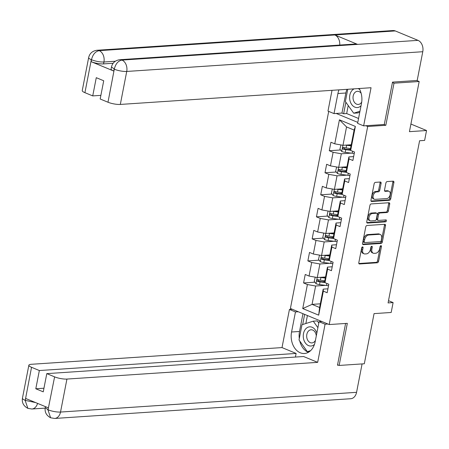 <?xml version="1.0" encoding="UTF-8"?>
<svg xmlns="http://www.w3.org/2000/svg" width="449" height="449" viewBox="0 0 449 449"><rect width="100%" height="100%" fill="white"/><g stroke="black" fill="none" stroke-linecap="round" stroke-linejoin="round"><path stroke-width="0.67" d="M362.556 246.894A1.016 0.651 112.5 0 0 361.675 247.91L358.807 262.643A1.454 0.932 112.5 0 0 359.245 263.922A1.454 0.932 112.5 0 0 359.531 263.967L377.317 262.777A1.454 0.932 112.5 0 0 378.58 261.329L381.442 246.591A1.016 0.651 112.5 0 0 381.139 245.698A1.016 0.651 112.5 0 0 380.937 245.67A1.016 0.651 112.5 0 0 380.056 246.686L379.686 248.594A4.647 2.98 112.5 0 1 375.661 253.242L374.18 253.337A4.647 2.98 112.5 0 1 373.265 253.197A4.647 2.98 112.5 0 1 371.879 249.111L372.249 247.208A1.016 0.651 112.5 0 0 371.946 246.316A1.016 0.651 112.5 0 0 371.744 246.282A1.016 0.651 112.5 0 0 370.868 247.298L370.492 249.206A4.647 2.98 112.5 0 1 366.468 253.853L364.986 253.954A4.647 2.98 112.5 0 1 364.072 253.808A4.647 2.98 112.5 0 1 362.685 249.723L363.056 247.82A1.016 0.651 112.5 0 0 362.753 246.928A1.016 0.651 112.5 0 0 362.556 246.894M381.1 183.349A1.454 0.932 112.5 0 0 380.668 182.07A1.454 0.932 112.5 0 0 380.382 182.025L375.392 182.361A1.454 0.932 112.5 0 0 374.135 183.809L370.953 200.175A1.454 0.932 112.5 0 0 371.385 201.449A1.454 0.932 112.5 0 0 371.671 201.494L389.463 200.31A1.454 0.932 112.5 0 0 390.72 198.856L393.902 182.496A1.454 0.932 112.5 0 0 393.47 181.216A1.454 0.932 112.5 0 0 393.184 181.172L387.15 181.576A1.454 0.932 112.5 0 0 385.893 183.029L384.535 190.034A1.454 0.932 112.5 0 0 384.967 191.308A1.454 0.932 112.5 0 0 385.253 191.353L388.245 191.151A3.884 2.492 112.5 0 1 389.008 191.274A3.884 2.492 112.5 0 1 390.024 195.253A3.884 2.492 112.5 0 1 386.802 198.57L375.089 199.35A3.884 2.492 112.5 0 1 374.32 199.233A3.884 2.492 112.5 0 1 373.304 195.248A3.884 2.492 112.5 0 1 376.531 191.931L378.485 191.802A1.454 0.932 112.5 0 0 379.742 190.348L381.1 183.349L380.05 182.911A1.454 0.932 112.5 0 0 380 182.053M337.569 364.796L339.141 365.447L364.313 363.769L374.062 313.615L391.18 312.476L393.105 302.587L388.071 302.923L419.591 140.745L424.631 140.408L426.55 130.519L410.914 124.042M383.962 124.513L385.826 125.288L394.009 83.188L419.181 81.51L409.432 131.658L426.55 130.519M385.826 125.288L367.697 126.495L329.201 324.554L290.402 308.485L328.707 111.403M339.141 365.447L347.324 323.347L329.201 324.554M367.007 225.482A1.454 0.932 112.5 0 0 365.75 226.936L362.567 243.302A1.454 0.932 112.5 0 0 363.005 244.576A1.454 0.932 112.5 0 0 363.292 244.621L381.078 243.437A1.454 0.932 112.5 0 0 382.34 241.983L385.517 225.623A1.454 0.932 112.5 0 0 385.085 224.343A1.454 0.932 112.5 0 0 384.799 224.298L367.007 225.482M366.76 221.739L369.942 205.373A1.454 0.932 112.5 0 1 371.2 203.925L388.991 202.735A1.454 0.932 112.5 0 1 389.277 202.78A1.454 0.932 112.5 0 1 389.71 204.059L388.346 211.058A1.454 0.932 112.5 0 1 387.089 212.512L379.876 212.994A1.454 0.932 112.5 0 0 378.619 214.448L377.716 219.09A1.454 0.932 112.5 0 0 378.148 220.369A1.454 0.932 112.5 0 0 378.434 220.414L385.944 219.909A1.016 0.651 112.5 0 1 386.146 219.943A1.016 0.651 112.5 0 1 386.409 220.987A1.016 0.651 112.5 0 1 385.568 221.851L367.478 223.058A1.454 0.932 112.5 0 1 367.192 223.013A1.454 0.932 112.5 0 1 366.76 221.739M416.739 80.494L419.181 81.51M394.009 83.188L392.432 82.537M336.211 113.451L357.797 122.392M365.834 125.72L367.697 126.495M340.55 149.972L329.28 150.724L333.107 152.312L330.47 165.872L326.642 164.289L324.997 172.764L328.825 174.347L326.187 187.912L322.36 186.324L320.715 194.799L324.537 196.387L321.905 209.947L318.077 208.364L316.427 216.839L320.255 218.427L317.623 231.987L313.795 230.399L312.145 238.879L315.973 240.462L313.335 254.027L309.507 252.439L307.862 260.914L311.69 262.502L309.052 276.062L305.225 274.479L303.575 282.954L307.402 284.537L302.738 308.558L318.678 315.159L319.609 307.503L323.179 289.139L327.933 288.819M329.28 150.724L330.93 142.249L334.758 143.832L339.422 119.816L355.361 126.422L350.691 150.437L354.519 152.02L352.875 160.501L349.047 158.912L346.409 172.472L350.237 174.06L348.592 182.535L344.765 180.953L342.127 194.512L345.954 196.101L344.304 204.576L340.477 202.987L337.844 216.553L341.672 218.135L340.022 226.61L336.194 225.028L333.556 238.587L337.384 240.176L335.74 248.651L331.912 247.068L329.274 260.628L333.102 262.216L331.457 270.691L327.63 269.103L324.992 282.668L328.82 284.251L327.169 292.726L323.342 291.143L318.678 315.159M346.959 166.792L338.692 167.342L341.33 153.777L351.225 153.12M353.632 156.589L348.879 156.909L346.246 170.468L346.409 172.472M341.33 153.777L333.107 152.312M338.692 167.342L330.47 165.872M349.047 158.912L348.879 156.909M342.677 188.827L334.41 189.377L337.047 175.817L346.937 175.161M349.35 178.629L344.596 178.943L341.958 192.509L342.127 194.512M337.047 175.817L328.825 174.347M334.41 189.377L326.187 187.912M344.765 180.953L344.596 178.943M338.389 210.867L330.127 211.417L332.76 197.857L342.654 197.195M345.068 200.664L340.314 200.984L337.676 214.543L337.844 216.553M332.76 197.857L324.537 196.387M330.127 211.417L321.905 209.947M340.477 202.987L340.314 200.984M334.107 232.908L325.839 233.458L328.477 219.892L338.372 219.235M340.78 222.704L336.026 223.024L333.394 236.584L333.556 238.587M328.477 219.892L320.255 218.427M325.839 233.458L317.623 231.987M336.194 225.028L336.026 223.024M329.824 254.942L321.557 255.492L324.195 241.932L334.084 241.276M336.497 244.744L331.744 245.059L329.106 258.624L329.274 260.628M324.195 241.932L315.973 240.462M321.557 255.492L313.335 254.027M331.912 247.068L331.744 245.059M325.542 276.982L317.275 277.533L319.913 263.973L329.802 263.31M332.215 266.779L327.461 267.099L324.823 280.659L324.992 282.668M319.913 263.973L311.69 262.502M317.275 277.533L309.052 276.062M327.63 269.103L327.461 267.099M320.322 303.821L312.055 304.371L315.625 286.007L325.519 285.351M315.625 286.007L307.402 284.537M319.609 307.503L312.055 304.371L302.738 308.558M323.342 291.143L323.179 289.139M393.105 302.587L388.503 300.684M350.691 150.437L350.529 148.428L354.098 130.064L346.549 126.938L342.98 145.302L351.241 144.752M355.361 126.422L354.098 130.064M346.549 126.938L339.422 119.816M342.98 145.302L334.758 143.832M324.896 281.534L322.236 281.708M314.844 282.202L303.575 282.954M329.179 259.494L326.518 259.674M319.132 260.167L307.862 260.914M333.467 237.459L330.806 237.633M323.415 238.127L312.145 238.879M337.749 215.419L335.089 215.599M327.697 216.087L316.427 216.839M342.031 193.379L339.371 193.558M331.979 194.052L320.715 194.799M346.314 171.344L343.659 171.518M336.267 172.012L324.997 172.764M350.602 149.304L347.941 149.483M362.034 247.186A1.016 0.651 112.5 0 1 362.006 247.382L361.636 249.29A4.647 2.98 112.5 0 0 363.022 253.371L364.072 253.808M373.265 253.197L372.215 252.759A4.647 2.98 112.5 0 1 370.829 248.679L371.2 246.77A1.016 0.651 112.5 0 0 371.228 246.574M358.863 263.507L376.273 262.345A1.454 0.932 112.5 0 0 377.53 260.891L380.393 246.159A1.016 0.651 112.5 0 0 380.415 245.962M362.624 244.161L380.034 242.999A1.454 0.932 112.5 0 0 381.291 241.551L384.467 225.185A1.454 0.932 112.5 0 0 384.417 224.326M364.251 241.68A1.016 0.651 112.5 0 0 364.554 242.578A1.016 0.651 112.5 0 0 364.751 242.606L380.37 241.568A1.016 0.651 112.5 0 0 381.252 240.552L381.639 238.537A4.647 2.98 112.5 0 0 380.258 234.457A4.647 2.98 112.5 0 0 379.343 234.311L368.668 235.023A4.647 2.98 112.5 0 0 364.639 239.671L364.251 241.68L363.202 241.248A1.016 0.651 112.5 0 0 363.505 242.14A1.016 0.651 112.5 0 0 363.707 242.174M380.258 234.457L379.209 234.024A4.647 2.98 112.5 0 0 378.294 233.878L379.343 234.311M363.202 241.248L363.595 239.238A4.647 2.98 112.5 0 1 367.619 234.591L378.294 233.878M378.148 220.369L377.098 219.931A1.454 0.932 112.5 0 1 376.666 218.657L377.57 214.01A1.454 0.932 112.5 0 1 378.827 212.557L386.045 212.08A1.454 0.932 112.5 0 0 387.302 210.626L388.66 203.622A1.454 0.932 112.5 0 0 388.61 202.763M366.811 222.597L384.518 221.419A1.016 0.651 112.5 0 0 385.405 219.948M372.389 213.494A3.884 2.492 112.5 0 0 369.162 216.811A3.884 2.492 112.5 0 0 370.178 220.79A3.884 2.492 112.5 0 0 370.947 220.914L375.072 220.639A1.454 0.932 112.5 0 0 376.329 219.185L377.233 214.538A1.454 0.932 112.5 0 0 376.801 213.264A1.454 0.932 112.5 0 0 376.515 213.219L372.389 213.494L371.34 213.056A3.884 2.492 112.5 0 0 368.118 216.373A3.884 2.492 112.5 0 0 369.134 220.358L370.178 220.79M376.801 213.264L375.751 212.826A1.454 0.932 112.5 0 0 375.465 212.781L376.515 213.219M371.34 213.056L375.465 212.781M374.32 199.233L373.276 198.795A3.884 2.492 112.5 0 1 372.26 194.815A3.884 2.492 112.5 0 1 375.482 191.499L377.435 191.369A1.454 0.932 112.5 0 0 378.692 189.916L380.05 182.911M389.008 191.274L387.958 190.836A3.884 2.492 112.5 0 0 387.195 190.718L388.245 191.151M384.585 190.892L387.195 190.718M371.003 201.034L388.413 199.878A1.454 0.932 112.5 0 0 389.67 198.424L392.853 182.058A1.454 0.932 112.5 0 0 392.802 181.2M315.215 277.162L314.233 281.439L316.057 283.717A3.923 0.909 11 0 0 319.531 284.582L326.457 285.469A11.32 2.627 11 0 0 328.539 285.682M319.913 277.359A3.923 0.909 11 0 0 320.906 277.516L325.323 278.083M322.135 277.207L325.413 277.628M324.835 280.771L320.384 280.198A3.923 0.909 -169 0 1 317.819 279.66C316.736 279.901 316.629 280.462 317.488 281.355A3.923 0.909 11 0 0 320.053 281.893L324.981 282.528M324.941 282.056L319.632 281.377A1.998 0.466 -169 0 1 318.942 281.259L318.218 280.204M317.819 279.66L317.538 279.626M316.826 333.169A9.614 7.032 -93.8 0 0 305.292 329.386A9.614 7.032 -93.8 0 0 304.961 342.374A9.614 7.032 -93.8 0 0 314.452 344.422M316.292 335.919A6.583 4.816 -93.8 0 0 311.056 329.779A6.583 4.816 -93.8 0 0 308.065 331.53A6.583 4.816 -93.8 0 0 307.133 338.9A6.583 4.816 -93.8 0 0 311.932 342.918A6.583 4.816 -93.8 0 0 314.923 341.161A6.583 4.816 -93.8 0 0 315.423 340.387M310.635 350.635L307.341 351.679L299.017 339.988L301.981 324.739L313.267 321.175L317.297 320.906L318.801 323.016M309.586 351.528L307.341 351.679M313.267 321.175L317.892 327.669M354.138 88.851A9.614 7.032 -93.8 0 0 351.646 90.922A9.614 7.032 -93.8 0 0 351.41 104.067A9.614 7.032 -93.8 0 0 361.035 105.734M361.125 93.252A6.583 4.816 -93.8 0 0 357.41 91.31A6.583 4.816 -93.8 0 0 354.418 93.061A6.583 4.816 -93.8 0 0 353.486 100.436A6.583 4.816 -93.8 0 0 358.285 104.449A6.583 4.816 -93.8 0 0 361.277 102.698A6.583 4.816 -93.8 0 0 361.714 102.035M359.756 112.301L357.718 112.946L353.694 113.21L345.371 101.525L347.751 89.278M359.963 111.229L353.694 113.21M359.705 89.48A9.614 7.032 -93.8 0 0 357.948 88.599M299.298 338.535A16.647 12.174 -93.8 0 1 299.511 331.474L291.558 332.002A16.647 12.174 -93.8 0 0 304.461 353.498A16.647 12.174 -93.8 0 0 315.153 341.773L319.054 321.714L325.082 324.212L317.668 362.354L66.935 379.063L60.525 412.053L356.568 392.325L362.09 363.915M291.558 332.002L295.459 311.943L289.431 309.445L282.011 347.588L296.116 353.43L39.349 370.537L31.537 367.304L25.195 400.542L25.756 398.493L48.301 407.832L47.998 409.982L54.604 376.863A8.879 2.06 11 0 0 66.935 379.063M295.414 357.056L296.116 353.43M43.957 388.222L35.802 388.767L43.25 391.848L46.791 373.624L303.563 356.512L317.668 362.354M321.888 321.523L319.054 321.714M327.916 324.026L325.082 324.212M292.265 309.254L289.431 309.445M298.293 311.752L295.459 311.943M282.011 347.588L31.284 364.296A8.879 2.06 11 0 0 28.859 365.205A8.879 2.06 11 0 0 31.537 367.304M356.568 392.325A9.098 6.656 86.2 0 1 350.725 398.729L54.683 418.457A9.098 6.656 86.2 0 0 60.525 412.053A8.879 2.06 -169 0 1 48.195 409.847M46.791 373.624L54.604 376.863M35.802 388.767L39.349 370.537M338.439 365.155L337.485 365.217L345.601 323.46M299.764 341.038A16.647 12.174 -93.8 0 0 308.379 352.313M299.511 331.474L302.968 313.688M307.924 351.64L308.25 352.1L309.215 351.797M304.647 314.384L302.677 324.52M307.408 315.529L305.853 323.516M35.69 402.607L25.385 400.401M37.542 403.376A9.098 6.656 86.2 0 1 31.873 409.011L27.883 408.366L25.189 400.559M54.683 418.457L50.608 417.778L47.992 409.993M119.731 59.717A9.098 6.656 86.2 0 1 121.971 60.087C118.182 60.828 115.634 63.792 114.332 68.972L111.464 67.036C112.441 62.849 115.197 60.413 119.731 59.717L355.355 44.013A9.098 6.656 86.2 0 1 357.595 44.384L418.013 40.359A9.098 6.656 86.2 0 1 422.773 51.719L417.188 80.466L392.516 82.111L384.277 124.491L363.634 125.866L357.606 123.368L361.507 103.309A16.647 12.174 -93.8 0 0 359.189 88.515M339.001 89.862A16.647 12.174 -93.8 0 0 337.912 93.538L334.011 113.597L327.983 111.099L332.019 90.328M363.634 125.866L371.048 87.723L120.321 104.432A8.879 2.06 -169 0 1 107.985 102.232L100.172 98.993L103.719 80.769L96.271 77.683L92.73 95.906L84.917 92.674A8.879 2.06 -169 0 1 82.246 90.575L88.655 57.59A8.879 2.06 11 0 0 91.327 59.683L84.917 92.674M348.228 105.537L346.667 113.558L343.642 113.76L341.97 113.064L334.011 113.597M346.667 113.558L358.555 118.485M88.655 57.59C89.632 53.403 92.387 50.962 96.922 50.271L392.965 30.543A9.098 6.656 86.2 0 1 395.26 30.93L334.842 34.96A9.098 6.656 86.2 0 1 339.725 45.057M418.013 40.359L395.26 30.93M422.773 51.719L126.73 71.447A9.098 6.656 86.2 0 0 121.971 60.087L357.595 44.384L334.842 34.96L99.218 50.658C95.429 51.388 92.864 54.351 91.529 59.537L91.327 59.683M113.148 63.264L103.556 63.904A8.879 2.06 -169 0 1 91.22 61.704L113.765 71.043A8.879 2.06 -169 0 1 111.094 68.944L111.464 67.036M92.73 95.906L100.879 95.368M346.954 89.329A16.647 12.174 -93.8 0 0 345.865 93.005L337.912 93.538M341.97 113.064L345.865 93.005M345.882 102.249L343.642 113.76M319.497 255.127L318.521 259.399L320.345 261.683A3.923 0.909 11 0 0 323.819 262.542L330.745 263.434A11.32 2.627 11 0 0 332.821 263.647M324.195 255.318A3.923 0.909 11 0 0 325.188 255.481L329.611 256.048M326.417 255.172L329.695 255.593M329.117 258.736L324.666 258.164A3.923 0.909 -169 0 1 322.101 257.619C321.024 257.861 320.912 258.428 321.776 259.314A3.923 0.909 11 0 0 324.341 259.859L329.263 260.493M329.224 260.022L323.92 259.337A1.998 0.466 -169 0 1 323.224 259.219L322.505 258.164M323.78 233.087L322.803 237.364L324.627 239.643A3.923 0.909 11 0 0 328.101 240.501L335.027 241.394A11.32 2.627 11 0 0 337.109 241.607M328.477 233.278A3.923 0.909 11 0 0 329.476 233.441L333.893 234.008M330.7 233.132L333.983 233.553M333.399 236.696L328.954 236.123A3.923 0.909 -169 0 1 326.389 235.579C325.306 235.82 325.194 236.387 326.058 237.274A3.923 0.909 11 0 0 328.623 237.818L333.545 238.453M333.506 237.981L328.202 237.302A1.998 0.466 -169 0 1 327.506 237.179L326.788 236.129M326.389 235.579L326.109 235.545M328.067 211.047L327.085 215.324L328.909 217.602A3.923 0.909 11 0 0 332.383 218.467L339.309 219.353A11.32 2.627 11 0 0 341.392 219.572M332.765 211.243A3.923 0.909 11 0 0 333.759 211.4L338.176 211.967M334.988 211.092L338.265 211.513M337.687 214.656L333.237 214.083A3.923 0.909 -169 0 1 330.672 213.544C329.588 213.786 329.482 214.347 330.341 215.239A3.923 0.909 11 0 0 332.905 215.784L337.833 216.412M337.794 215.941L332.485 215.262A1.998 0.466 -169 0 1 331.789 215.144L331.07 214.089M330.672 213.544L330.391 213.511M332.35 189.012L331.373 193.283L333.192 195.568A3.923 0.909 11 0 0 336.671 196.426L343.592 197.319A11.32 2.627 11 0 0 345.674 197.532M337.047 189.203A3.923 0.909 11 0 0 338.041 189.366L342.458 189.933M339.27 189.057L342.548 189.478M341.97 192.621L337.519 192.049A3.923 0.909 -169 0 1 334.954 191.504C333.871 191.745 333.764 192.312 334.628 193.199A3.923 0.909 11 0 0 337.188 193.744L342.116 194.378M342.076 193.906L336.767 193.222A1.998 0.466 -169 0 1 336.077 193.104L335.352 192.049M334.954 191.504L334.673 191.47M336.632 166.972L335.656 171.249L337.48 173.527A3.923 0.909 11 0 0 340.954 174.386L347.88 175.278A11.32 2.627 11 0 0 349.962 175.492M341.33 167.163A3.923 0.909 11 0 0 342.323 167.325L346.746 167.892M343.552 167.017L346.83 167.438M346.252 170.581L341.801 170.008A3.923 0.909 -169 0 1 339.242 169.464C338.159 169.705 338.046 170.272 338.911 171.159A3.923 0.909 11 0 0 341.476 171.703L346.398 172.337M346.359 171.866L341.055 171.187A1.998 0.466 -169 0 1 340.359 171.063L339.64 170.014M339.242 169.464L338.961 169.43M340.914 144.937L339.938 149.208L341.762 151.487A3.923 0.909 11 0 0 345.236 152.351L352.162 153.238A11.32 2.627 11 0 0 354.244 153.457M345.612 145.128A3.923 0.909 11 0 0 346.611 145.285L351.028 145.852M347.84 144.976L351.118 145.403M350.534 148.54L346.089 147.974A3.923 0.909 -169 0 1 343.524 147.429C342.441 147.67 342.329 148.232 343.193 149.124A3.923 0.909 11 0 0 345.758 149.669L350.68 150.297M350.641 149.826L345.337 149.147A1.998 0.466 -169 0 1 344.641 149.029L343.923 147.974M343.524 147.429L343.244 147.395M361.636 249.29L362.685 249.723M371.2 246.77L372.249 247.208M370.829 248.679L371.879 249.111M380.393 246.159L381.442 246.591M377.53 260.891L378.58 261.329M376.273 262.345L377.317 262.777M359.009 263.748L359.531 263.967M362.006 247.382L363.056 247.82M384.467 225.185L385.517 225.623M381.291 241.551L382.34 241.983M380.034 242.999L381.078 243.437M362.77 244.408L363.292 244.621M367.619 234.591L368.668 235.023M363.595 239.238L364.639 239.671M388.66 203.622L389.71 204.059M387.302 210.626L388.346 211.058M386.045 212.08L387.089 212.512M378.827 212.557L379.876 212.994M377.57 214.01L378.619 214.448M376.666 218.657L377.716 219.09M384.518 221.419L385.568 221.851M366.962 222.844L367.478 223.058M378.692 189.916L379.742 190.348M377.435 191.369L378.485 191.802M375.482 191.499L376.531 191.931M384.731 191.134L385.253 191.353M392.853 182.058L393.902 182.496M389.67 198.424L390.72 198.856M388.413 199.878L389.463 200.31M371.149 201.281L371.671 201.494M317.207 277.521L316.012 283.661M326.855 283.437L326.457 285.469M320.053 281.893L319.531 284.582M320.906 277.516L320.384 280.198M318.942 281.259L317.488 281.355M27.883 408.366C23.556 406.053 21.743 402.663 22.45 398.196A8.879 2.06 11 0 0 25.122 400.289M50.608 417.778C46.337 415.454 44.552 412.075 45.259 407.641L47.931 409.741M91.22 61.704L91.523 59.549M107.985 102.232L114.327 68.994M114.136 69.135L113.765 71.043M114.4 69.241A8.879 2.06 -169 0 0 126.73 71.447L120.321 104.432M115.292 61.238L103.927 61.996L103.556 63.904M96.922 50.271A9.098 6.656 86.2 0 1 99.218 50.658A9.098 6.656 86.2 0 1 103.927 61.996C99.987 62.114 95.873 61.378 91.59 59.796M321.49 255.481L320.294 261.627M331.137 261.402L330.745 263.434M324.341 259.859L323.819 262.542M325.188 255.481L324.666 258.164M323.224 259.219L321.776 259.314M325.772 233.446L324.582 239.586M335.42 239.362L335.027 241.394M328.623 237.818L328.101 240.501M329.476 233.441L328.954 236.123M327.506 237.179L326.058 237.274M330.06 211.406L328.864 217.546M339.708 217.322L339.309 219.353M332.905 215.784L332.383 218.467M333.759 211.4L333.237 214.083M331.789 215.144L330.341 215.239M334.342 189.366L333.147 195.511M343.99 195.287L343.592 197.319M337.188 193.744L336.671 196.426M338.041 189.366L337.519 192.049M336.077 193.104L334.628 193.199M338.625 167.331L337.429 173.471M348.272 173.247L347.88 175.278M341.476 171.703L340.954 174.386M342.323 167.325L341.801 170.008M340.359 171.063L338.911 171.159M342.907 145.291L341.717 151.431M352.555 151.206L352.162 153.238M345.758 149.669L345.236 152.351M346.611 145.285L346.089 147.974M344.641 149.029L343.193 149.124M363.505 242.14L364.554 242.578M45.175 408.124L31.873 409.011M28.859 365.205L22.45 398.196M45.259 407.641L45.45 406.648"/></g></svg>
